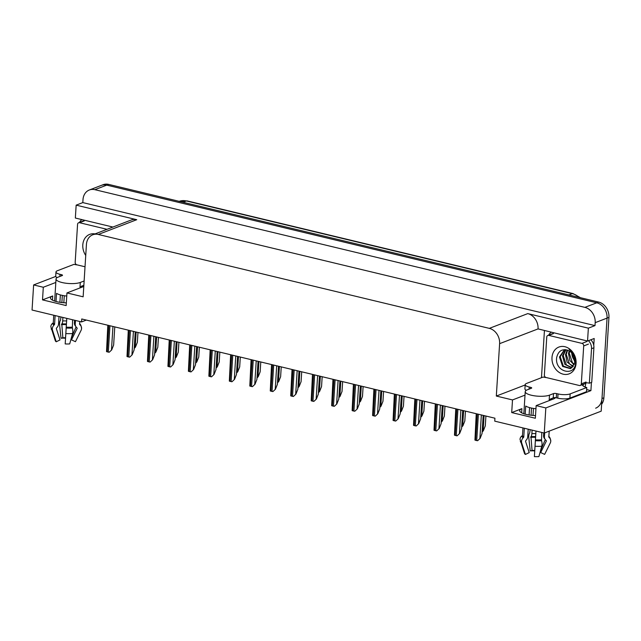 <?xml version="1.0" encoding="UTF-8"?>
<svg xmlns="http://www.w3.org/2000/svg" width="641" height="641" viewBox="0 0 641 641"><rect width="100%" height="100%" fill="white"/><g stroke="black" fill="none" stroke-linecap="round" stroke-linejoin="round"><path stroke-width="0.96" d="M535.523 415.552A14.078 3.982 -176.4 0 1 519.683 410.609A14.078 3.982 -176.4 0 1 521.91 408.654L511.702 412.572L512.504 399.936L496.318 396.05L499.611 343.664A13.197 10.769 -111 0 0 489.323 328.368L98.305 234.462A13.197 10.769 -111 0 0 92.785 234.774A13.197 10.769 -111 0 0 86.431 244.437L83.138 296.815L66.952 292.929L83.787 286.471M541.469 377.693L544.425 330.692M591.427 382.437L590.914 390.625L586.643 389.6M499.611 343.664L538.055 328.905L587.549 341.044L594.191 338.496L593.758 345.363M98.305 234.462L136.749 219.703L76.159 205.152L75.35 218.036L112.896 227.05M136.749 219.703A13.197 10.769 -111 0 0 131.221 220.015L92.785 234.774M538.055 328.905A13.197 10.769 -111 0 0 527.767 313.609L588.358 328.16L595 325.612L82.809 202.596L82.993 199.647A13.197 10.769 69 0 1 89.347 189.992A13.197 10.769 69 0 1 94.868 189.68L584.896 307.368A13.197 10.769 69 0 1 595.185 322.663L595 325.612M587.549 341.044L588.358 328.16M89.347 189.992L101.206 185.433A13.197 10.769 69 0 1 106.735 185.121L596.763 302.808A13.197 10.769 69 0 1 607.051 318.104L601.194 411.169L544.249 433.036L545.828 407.94L590.914 390.625M55.823 282.449L43.308 287.256L33.628 284.933L32.05 310.028L81.559 321.918L86.351 320.075M33.628 284.933L55.751 276.431M76.159 205.152L82.809 202.596M81.559 321.918L81.744 318.97L494.924 418.204L494.74 421.145L544.249 433.036M496.318 396.05L525.155 384.977M545.828 407.94L536.148 405.617L553.471 398.966A14.078 3.982 3.6 0 0 555.459 397.652M525.011 395.136L512.504 399.936M66.327 302.864A14.078 3.982 3.6 0 1 50.495 297.921A14.078 3.982 3.6 0 1 52.714 295.966L42.514 299.884L66.159 305.565L66.952 292.929M42.514 299.884L43.308 287.256M511.702 412.572L535.347 418.252L536.148 405.617M601.627 404.311A13.197 10.769 69 0 0 603.886 397.805L608.95 317.375A13.197 10.769 69 0 0 598.662 302.079L108.633 184.392A13.197 10.769 69 0 0 103.105 184.704L101.206 185.433A13.197 10.769 69 0 1 106.735 185.121L596.763 302.808A13.197 10.769 69 0 1 607.051 318.104L601.995 398.534A13.197 10.769 69 0 1 595.641 408.197M137.967 332.471L137.35 342.318L135.419 347.174L134.225 348.007M135.419 347.174L134.193 348.48M114.779 326.902L113.633 345.042L111.71 349.89L109.202 352.246A2.195 0.625 -176.4 0 1 108.305 352.093L107.199 351.829A2.195 0.625 -176.4 0 1 106.526 351.605L107.824 325.235M111.71 349.89L109.202 352.246M158.439 337.39L157.814 347.238L155.891 352.085L154.697 352.919M155.891 352.085L154.665 353.399M178.903 342.302L178.286 352.149L176.355 357.005L175.161 357.838M176.355 357.005L175.129 358.311M199.367 347.222L198.75 357.069L196.827 361.917L195.625 362.75M196.827 361.917L195.601 363.223M135.243 331.822L134.105 349.954L132.174 354.802L129.666 357.157A2.195 0.625 -176.4 0 1 128.777 357.013L127.663 356.749A2.195 0.625 -176.4 0 1 126.998 356.516L128.296 330.147M132.174 354.802L129.666 357.157M155.715 336.733L154.569 354.874L152.646 359.721L150.13 362.077A2.195 0.625 -176.4 0 1 149.241 361.925L148.135 361.66A2.195 0.625 -176.4 0 1 147.462 361.428L148.76 335.067M152.646 359.721L150.13 362.077M176.179 341.645L175.041 359.785L173.11 364.633L170.602 366.989A2.195 0.625 -176.4 0 1 169.713 366.844L168.599 366.58A2.195 0.625 -176.4 0 1 167.934 366.348L169.232 339.978M173.11 364.633L170.602 366.989M196.643 346.565L195.505 364.705L193.582 369.553L191.066 371.9A2.195 0.625 -176.4 0 1 190.177 371.756L189.071 371.492A2.195 0.625 -176.4 0 1 188.398 371.259L189.696 344.898M193.582 369.553L191.066 371.9M530.62 388.55L530.692 387.372A2.195 0.625 -176.4 0 1 531.701 387.965A2.195 0.625 -176.4 0 1 531.349 388.27L527.319 389.816A13.197 3.734 3.6 0 0 525.227 391.651A13.197 3.734 3.6 0 0 531.285 395.217A13.197 3.734 3.6 0 0 549.481 395.144L553.52 393.59A2.195 0.625 -176.4 0 1 556.556 393.582L556.284 397.789A2.195 0.625 3.6 0 0 553.255 397.805L553.52 393.59M535.948 408.726A13.197 3.734 -176.4 0 1 530.492 407.844A13.197 3.734 -176.4 0 1 525.716 406.033L525.203 414.166M534.386 456.608L535.996 431.056L534.386 456.608A10.12 2.86 3.6 0 0 538.897 456.592L541.749 446.224A4.84 2.075 85.6 0 0 541.533 440.696L541.789 432.451M544.674 432.875L544.433 436.681A4.84 4.639 -176.7 0 0 545.828 440.231L546.244 440.639A0.441 0.425 3.3 0 1 546.332 441.112L540.667 452.554L544.642 454.381L550.307 442.939A4.84 4.639 -176.7 0 0 549.369 437.683L548.952 437.274A0.441 0.425 3.3 0 1 548.824 436.954L549.193 431.137M550.956 398.686A13.197 3.734 -176.4 0 1 549.193 399.776L553.255 397.805M531.517 408.077L531.068 415.256M530.155 429.654L529.69 432.955A4.84 2.075 -94.4 0 0 528.817 437.779L530.195 450.911L532.054 450.487L530.964 436.657A4.84 2.075 -94.4 0 0 531.878 433.661L532.094 430.119M523.841 413.749L524.434 404.295A13.197 3.734 -176.4 0 1 524.434 404.287L525.227 391.651M524.322 428.252L523.769 437.05L523.192 437.787A4.84 4.15 123.1 0 0 521.726 443.051L525.428 454.453A10.12 2.86 3.6 0 1 524.498 453.459L520.027 439.341A4.84 4.639 3.3 0 1 521.854 435.968L522.319 435.616A0.441 0.425 -176.7 0 0 522.487 435.311L522.952 427.924M544.874 438.909L544.81 438.853A4.84 4.15 -56.9 0 1 543.584 435.519L543.744 432.915M535.964 431.048L534.746 450.479A6.033 1.707 3.6 0 0 532.054 450.487M533.024 415.432L533.464 408.421M525.428 454.453L529.21 452.602L525.508 441.2L526.061 440.303A4.84 4.15 123.1 0 0 527.727 436.745L528.208 429.19M529.097 414.991L529.562 407.612M540.483 450.823L545.283 439.606M540.667 452.554A6.033 1.707 3.6 0 0 540.203 451.841M534.746 450.479L534.706 450.895A10.12 2.86 3.6 0 0 530.195 450.911M569.897 398.101L570.161 393.886L586.771 387.509L586.507 391.723L569.897 398.101A8.798 2.492 -176.4 0 1 557.766 398.149L556.284 397.789M526.285 390.313A8.798 2.492 -176.4 0 1 524.915 388.855L525.179 384.64A8.798 2.492 -176.4 0 1 526.573 383.422L543.183 377.036A8.798 2.492 -176.4 0 0 546.396 377.581M570.161 393.886A8.798 2.492 -176.4 0 1 558.031 393.935L556.556 393.582M530.692 387.372L529.218 387.012A8.798 2.492 -176.4 0 1 525.179 384.64M586.771 387.509A8.798 2.492 -176.4 0 1 582.765 385.361L581.828 384.84M548.72 335.107A8.798 7.179 69 0 1 551.148 332.302M585.714 383.062A8.798 7.179 69 0 1 589.359 383.23L591.731 382.316L593.903 347.791A8.798 7.179 -111 0 0 590.85 339.778M588.478 340.692A8.798 7.179 69 0 1 591.531 348.696L589.359 383.23M584.977 386.972A4.399 2.219 -76.5 0 0 585.61 384.263L585.666 383.422A8.798 7.179 69 0 1 586.307 382.933M585.666 383.422L583.294 384.336A8.798 7.179 69 0 1 583.422 384.231M583.238 385.177L583.294 384.336M61.424 275.87L61.496 274.685A2.195 0.625 -176.4 0 1 62.506 275.277A2.195 0.625 -176.4 0 1 62.161 275.582L58.123 277.136A13.197 3.734 3.6 0 0 56.039 278.971A13.197 3.734 3.6 0 0 62.089 282.529A13.197 3.734 3.6 0 0 80.293 282.457L84.131 280.982M66.76 296.046A13.197 3.734 -176.4 0 1 61.296 295.164A13.197 3.734 -176.4 0 1 56.528 293.354L56.015 301.486M65.19 343.921L66.8 318.369L65.19 343.921A10.12 2.86 3.6 0 0 69.701 343.905L72.561 333.536A4.84 2.075 85.6 0 0 72.345 328.008L72.601 319.763M75.47 320.452L75.245 323.993A4.84 4.639 -176.7 0 0 76.632 327.543L77.048 327.952A0.441 0.425 3.3 0 1 77.136 328.432L71.48 339.874L75.454 341.693L81.111 330.259A4.84 4.639 -176.7 0 0 80.181 325.003L79.756 324.594A0.441 0.425 3.3 0 1 79.636 324.274L79.804 321.494M81.76 286.006A13.197 3.734 -176.4 0 1 80.005 287.088L83.867 285.197M62.321 295.389L61.873 302.568M60.967 316.975L60.494 320.276A4.84 2.075 -94.4 0 0 59.629 325.099L61.007 338.224L62.858 337.799L61.776 323.977A4.84 2.075 -94.4 0 0 62.682 320.981L62.906 317.439M56.039 278.971L55.246 291.599A13.197 3.734 -176.4 0 1 55.246 291.599L54.645 301.07M55.126 315.564L54.573 324.37L53.996 325.107A4.84 4.15 123.1 0 0 52.538 330.371L56.24 341.773A10.12 2.86 3.6 0 1 55.31 340.772L50.831 326.654A4.84 4.639 3.3 0 1 52.658 323.28L53.123 322.928A0.441 0.425 -176.7 0 0 53.291 322.623L53.756 315.236M75.678 326.221L75.622 326.165A4.84 4.15 -56.9 0 1 74.388 322.832L74.556 320.236M66.768 318.361L65.55 337.791A6.033 1.707 3.6 0 0 62.858 337.799M63.828 302.752L64.268 295.741M56.24 341.773L60.014 339.914L56.312 328.512L56.873 327.623A4.84 4.15 123.1 0 0 58.539 324.058L59.012 316.502M59.901 302.304L60.366 294.924M71.295 338.136L76.095 326.918M71.48 339.874A6.033 1.707 3.6 0 0 71.007 339.161M65.55 337.791L65.518 338.208A10.12 2.86 3.6 0 0 61.007 338.224M57.089 277.625A8.798 2.492 -176.4 0 1 55.719 276.167L55.983 271.952A8.798 2.492 -176.4 0 1 57.378 270.734L73.987 264.356A8.798 2.492 -176.4 0 0 77.2 264.901M61.496 274.685L60.022 274.332A8.798 2.492 -176.4 0 1 55.983 271.952M79.532 222.419A8.798 7.179 69 0 1 81.952 219.623M576.083 363.343A14.342 11.706 69 0 1 563.175 374.176A14.342 11.706 69 0 1 551.989 357.55A14.342 11.706 69 0 1 564.897 346.717A14.342 11.706 69 0 1 576.083 363.343M556.676 357.534C554.497 372.261 575.37 377.1 575.594 362.678L574.945 357.173C573.791 353.768 571.844 351.14 569.088 349.297C573.318 352.742 575.249 356.885 574.897 361.724L574.432 363.567A9.944 8.117 -111 0 0 574.761 361.54A9.944 8.117 -111 0 0 568.671 350.611C562.357 348.392 558.359 350.699 556.676 357.534M564.521 349.617L559.465 356.989L562.638 366.452L570.386 368.663L574.432 363.567M564.673 349.609L560.218 356.7L563.375 366.139L570.754 368.503M565.963 349.714L563.231 355.547L566.388 364.985L572.141 367.605M565.586 349.657L562.477 355.835L564.833 364.352L571.804 367.87M567.67 350.162L566.243 354.385L569.4 363.824L573.334 366.227M567.221 350.01L565.49 354.673L567.085 362.053L573.054 366.62M569.681 351.18L569.256 353.231L572.413 362.67L574.272 364.168M569.144 350.859L568.503 353.52L569.873 360.498L574.072 364.769M574.785 360.787L574.713 360.699A9.944 8.117 69 0 1 571.796 353.007M571.492 352.67L574.737 361.861M546.757 337.062A2.195 1.795 69 0 1 547.815 335.451A2.195 1.795 69 0 1 548.736 335.395L581.988 343.384A2.195 1.795 69 0 1 583.703 345.932L581.315 383.831A2.195 1.795 69 0 1 580.257 385.441A2.195 1.795 69 0 1 579.336 385.497L546.084 377.509A2.195 1.795 69 0 1 544.369 374.961L546.757 337.062M581.315 383.831L586.058 382.012A2.195 1.795 69 0 1 585.001 383.622L580.257 385.441M85.734 255.455A14.342 11.706 69 0 1 82.801 244.87A14.342 11.706 69 0 1 95.068 233.901M85.021 266.776L76.896 264.821A2.195 1.795 69 0 1 75.181 262.273L77.561 224.374A2.195 1.795 69 0 1 78.619 222.764A2.195 1.795 69 0 1 79.54 222.715L107.015 229.31M219.839 352.133L219.214 361.981L217.291 366.836L216.097 367.67M217.291 366.836L216.065 368.142M240.303 357.053L239.686 366.9L237.755 371.748L236.561 372.581M237.755 371.748L236.529 373.054M260.775 361.965L260.15 371.812L258.227 376.668L257.033 377.501M258.227 376.668L257.001 377.974M217.115 351.476L215.969 369.617L214.046 374.464L211.538 376.82A2.195 0.625 -176.4 0 1 210.641 376.676L209.535 376.411A2.195 0.625 -176.4 0 1 208.862 376.179L210.16 349.81M214.046 374.464L211.538 376.82M237.579 356.396L236.441 374.536L234.51 379.384L232.002 381.732A2.195 0.625 -176.4 0 1 231.113 381.587L229.999 381.323A2.195 0.625 -176.4 0 1 229.334 381.091L230.632 354.729M234.51 379.384L232.002 381.732M258.051 361.308L256.905 379.448L254.982 384.296L252.466 386.651A2.195 0.625 -176.4 0 1 251.576 386.507L250.471 386.243A2.195 0.625 -176.4 0 1 249.798 386.01L251.096 359.641M254.982 384.296L252.466 386.651M281.239 366.884L280.622 376.732L278.691 381.579L277.497 382.413M278.691 381.579L277.465 382.885M301.703 371.796L301.086 381.643L299.163 386.491L297.961 387.324M299.163 386.491L297.937 387.805M322.175 376.708L321.55 386.563L319.627 391.411L318.433 392.244M319.627 391.411L318.401 392.717M342.639 381.627L342.022 391.475L340.091 396.322L338.897 397.156M340.091 396.322L338.865 397.636M363.11 386.539L362.486 396.394L360.562 401.242L359.369 402.075M360.562 401.242L359.337 402.548M278.514 366.227L277.377 384.368L275.446 389.215L272.938 391.563A2.195 0.625 -176.4 0 1 272.048 391.419L270.935 391.154A2.195 0.625 -176.4 0 1 270.27 390.922L271.568 364.561M275.446 389.215L272.938 391.563M298.978 371.139L297.841 389.279L295.918 394.127L293.402 396.483A2.195 0.625 -176.4 0 1 292.512 396.338L291.407 396.074A2.195 0.625 -176.4 0 1 290.734 395.842L292.032 369.472M295.918 394.127L293.402 396.483M319.45 376.059L318.305 394.191L316.382 399.047L313.874 401.394A2.195 0.625 -176.4 0 1 312.976 401.25L311.871 400.986A2.195 0.625 -176.4 0 1 311.197 400.753L312.496 374.384M316.382 399.047L313.874 401.394M339.914 380.97L338.777 399.111L336.846 403.958L334.338 406.314A2.195 0.625 -176.4 0 1 333.448 406.17L332.334 405.905A2.195 0.625 -176.4 0 1 331.669 405.673L332.967 379.304M336.846 403.958L334.338 406.314M360.386 385.89L359.24 404.022L357.317 408.878L354.802 411.226A2.195 0.625 -176.4 0 1 353.912 411.081L352.806 410.817A2.195 0.625 -176.4 0 1 352.133 410.585L353.431 384.215M357.317 408.878L354.802 411.226M383.574 391.459L382.957 401.306L381.026 406.154L379.833 406.987M381.026 406.154L379.801 407.468M404.038 396.37L403.421 406.226L401.498 411.073L400.296 411.907M401.498 411.073L400.272 412.379M424.51 401.29L423.885 411.137L421.962 415.985L420.768 416.818M421.962 415.985L420.736 417.299M444.974 406.202L444.357 416.057L442.426 420.905L441.232 421.738M442.426 420.905L441.2 422.211M465.446 411.121L464.821 420.969L462.898 425.816L461.704 426.65M462.898 425.816L461.672 427.13M485.91 416.033L485.293 425.888L483.362 430.736L482.168 431.569M483.362 430.736L482.136 432.042M380.85 390.802L379.712 408.942L377.781 413.79L375.273 416.145A2.195 0.625 -176.4 0 1 374.384 416.001L373.27 415.737A2.195 0.625 -176.4 0 1 372.605 415.504L373.903 389.135M377.781 413.79L375.273 416.145M401.314 395.721L400.176 413.854L398.253 418.709L395.737 421.057A2.195 0.625 -176.4 0 1 394.848 420.913L393.742 420.648A2.195 0.625 -176.4 0 1 393.069 420.416L394.367 394.047M398.253 418.709L395.737 421.057M421.786 400.633L420.64 418.773L418.717 423.621L416.209 425.977A2.195 0.625 -176.4 0 1 415.312 425.832L414.206 425.56A2.195 0.625 -176.4 0 1 413.533 425.336L414.831 398.966M418.717 423.621L416.209 425.977M442.25 405.553L441.112 423.685L439.181 428.541L436.673 430.888A2.195 0.625 -176.4 0 1 435.784 430.744L434.67 430.48A2.195 0.625 -176.4 0 1 434.005 430.247L435.303 403.878M439.181 428.541L436.673 430.888M462.722 410.464L461.576 428.605L459.653 433.452L457.137 435.808A2.195 0.625 -176.4 0 1 456.248 435.664L455.142 435.391A2.195 0.625 -176.4 0 1 454.469 435.167L455.767 408.798M459.653 433.452L457.137 435.808M483.186 415.384L482.048 433.516L480.117 438.372L477.609 440.72A2.195 0.625 -176.4 0 1 476.72 440.575L475.606 440.311A2.195 0.625 -176.4 0 1 474.941 440.079L476.239 413.709M480.117 438.372L477.609 440.72M521.91 408.654L521.646 412.828M595.185 322.663L608.95 317.375M584.896 307.368L598.662 302.079M94.868 189.68L108.633 184.392M489.323 328.368L527.767 313.609M52.714 295.966L52.458 300.14M179.039 201.394L187.164 200.905A4.399 2.219 103.5 0 0 186.403 200.97A17.595 14.358 -111 0 0 179.184 201.338M579.216 297.408A17.595 14.358 -111 0 0 572.253 293.642A4.399 2.219 -76.5 0 1 573.014 293.578L580.482 297.712M568.888 294.932L572.253 293.642L186.403 200.97L183.046 202.268M603.886 397.805L601.995 398.534M574.673 359.297L573.871 359.601M136.14 332.03L135.187 347.262M108.858 325.484L107.199 351.829M109.964 325.748L108.305 352.093M112.952 326.461L111.47 349.978M156.612 336.95L155.651 352.173M177.076 341.861L176.123 357.093M197.548 346.781L196.587 362.005M129.322 330.395L127.663 356.749M130.435 330.66L128.777 357.013M133.424 331.381L131.942 354.898M149.794 335.315L148.135 361.66M150.899 335.58L149.241 361.925M153.888 336.293L152.406 359.809M170.258 340.227L168.599 366.58M171.363 340.491L169.713 366.844M174.352 341.212L172.878 364.729M190.73 345.138L189.071 371.492M191.835 345.411L190.177 371.756M194.824 346.124L193.342 369.641M535.443 439.854A13.197 3.734 3.6 0 0 541.325 439.83M549.481 395.144L549.217 399.351M522.487 435.311A13.197 3.734 3.6 0 0 523.769 437.05M544.433 436.681A8.798 2.492 3.6 0 0 543.584 435.519M535.796 433.645A8.798 2.492 3.6 0 0 531.878 433.661M535.604 436.641A10.408 2.941 3.6 0 0 530.964 436.657M535.588 436.898A10.849 3.069 3.6 0 0 530.748 436.914M535.564 437.338A10.969 3.101 3.6 0 0 530.676 437.354M546.332 441.112A10.969 3.101 3.6 0 0 546.212 440.607M520.34 441.569A15.047 4.255 3.6 0 0 521.726 443.051M535.043 446.248A15.047 4.255 3.6 0 0 541.749 446.224M521.854 435.968A13.79 3.902 3.6 0 0 523.192 437.787M535.387 440.72A13.79 3.902 3.6 0 0 541.533 440.696M549.369 437.683A13.79 3.902 3.6 0 0 548.856 436.529M522.319 435.616A13.341 3.774 3.6 0 0 523.617 437.378M535.419 440.215A13.341 3.774 3.6 0 0 541.373 440.191M548.952 437.274A13.341 3.774 3.6 0 0 548.84 436.713M557.766 398.149L558.031 393.935M529.218 387.012L529.081 389.143M591.531 348.696L593.903 347.791M66.247 327.174A13.197 3.734 3.6 0 0 72.137 327.15M80.293 282.457L80.029 286.671M53.291 322.623A13.197 3.734 3.6 0 0 54.573 324.37M75.245 323.993A8.798 2.492 3.6 0 0 74.388 322.832M66.608 320.965A8.798 2.492 3.6 0 0 62.682 320.981M66.416 323.953A10.408 2.941 3.6 0 0 61.776 323.977M66.4 324.21A10.849 3.069 3.6 0 0 61.56 324.234M66.368 324.65A10.969 3.101 3.6 0 0 61.48 324.675M77.136 328.432A10.969 3.101 3.6 0 0 77.024 327.928M51.152 328.881A15.047 4.255 3.6 0 0 52.538 330.371M65.847 333.568A15.047 4.255 3.6 0 0 72.561 333.536M52.658 323.28A13.79 3.902 3.6 0 0 53.996 325.107M66.199 328.032A13.79 3.902 3.6 0 0 72.345 328.008M80.181 325.003A13.79 3.902 3.6 0 0 79.66 323.841M53.123 322.928A13.341 3.774 3.6 0 0 54.421 324.691M66.231 327.527A13.341 3.774 3.6 0 0 72.177 327.503M79.756 324.594A13.341 3.774 3.6 0 0 79.652 324.034M60.022 274.332L59.885 276.455M548.736 335.395L553.479 333.576M583.703 345.932L588.446 344.113M581.988 343.384L586.731 341.565M79.54 222.715L84.291 220.889M218.012 351.693L217.051 366.924M238.476 356.612L237.523 371.836M258.948 361.524L257.986 376.756M211.193 350.058L209.535 376.411M212.299 350.323L210.641 376.676M215.288 351.044L213.806 374.56M231.657 354.97L229.999 381.323M232.771 355.242L231.113 381.587M235.76 355.955L234.277 379.472M252.129 359.889L250.471 386.243M253.235 360.154L251.576 386.507M256.224 360.875L254.741 384.392M279.412 366.444L278.458 381.667M299.884 371.355L298.922 386.587M320.348 376.275L319.386 391.499M340.812 381.187L339.858 396.418M361.284 386.106L360.322 401.33M272.593 364.801L270.935 391.154M273.699 365.074L272.048 391.419M276.688 365.787L275.213 389.303M293.065 369.721L291.407 396.074M294.171 369.985L292.512 396.338M297.16 370.706L295.677 394.223M313.529 374.632L311.871 400.986M314.635 374.905L312.976 401.25M317.624 375.618L316.141 399.135M333.993 379.552L332.334 405.905M335.107 379.817L333.448 406.17M338.095 380.538L336.613 404.054M354.465 384.464L352.806 410.817M355.571 384.736L353.912 411.081M358.559 385.449L357.077 408.966M381.748 391.018L380.794 406.25M402.219 395.938L401.258 411.161M422.683 400.849L421.722 416.081M443.147 405.769L442.194 420.993M463.619 410.681L462.658 425.912M484.083 415.6L483.13 430.824M374.929 389.383L373.27 415.737M376.035 389.648L374.384 416.001M379.023 390.369L377.549 413.878M395.401 394.295L393.742 420.648M396.507 394.568L394.848 420.913M399.495 395.281L398.013 418.797M415.865 399.215L414.206 425.56M416.971 399.479L415.312 425.832M419.959 400.2L418.477 423.709M436.329 404.126L434.67 430.48M437.442 404.391L435.784 430.744M440.431 405.112L438.949 428.629M456.801 409.046L455.142 435.391M457.906 409.311L456.248 435.664M460.895 410.032L459.413 433.54M477.265 413.958L475.606 440.311M478.37 414.222L476.72 440.575M481.359 414.943L479.885 438.46M187.164 200.905L573.014 293.578M551.244 398.574L551.164 399.848M548.688 436.369C549.77 436.97 550.459 438.58 550.763 441.208M82.048 285.894L81.968 287.168M79.492 323.681C80.574 324.282 81.263 325.9 81.567 328.529M547.815 335.451L552.558 333.632M78.619 222.764L83.37 220.945"/></g></svg>
